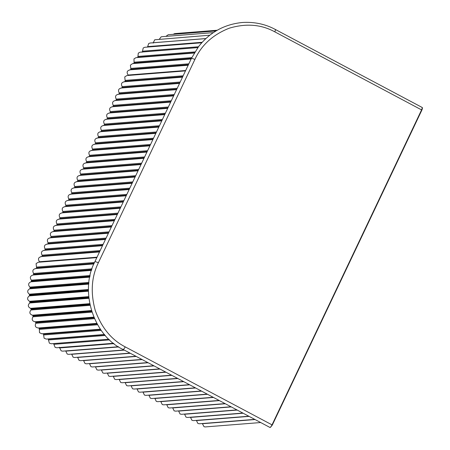 <?xml version="1.0" encoding="UTF-8"?>
<svg xmlns="http://www.w3.org/2000/svg" width="450" height="450" viewBox="0 0 450 450"><rect width="100%" height="100%" fill="white"/><g stroke="black" fill="none" stroke-linecap="round" stroke-linejoin="round"><path stroke-width="0.67" d="M142.082 52.245L142.498 51.199L198.461 46.772M137.638 57.532L137.942 56.424L194.934 51.913M133.206 63.652L134.072 62.977L134.038 62.201L191.79 57.628M188.303 64.963L130.759 69.519L130.084 69.902C126.99 70.571 126.343 72.287 128.138 75.038L185.681 70.481M128.824 75.403L128.138 75.038M217.215 30.24L174.679 33.609L173.121 34.346M216.011 30.949L168.199 34.734L165.943 36.377M213.384 32.619L161.831 36.703L161.111 36.866L159.351 39.195M209.841 35.196L154.721 39.786L153.276 42.722L205.903 38.554M205.847 38.604L150.047 43.026L148.731 43.504L147.634 46.609L202.191 42.289M201.757 42.773L144.804 47.278L143.224 47.976L142.498 51.199M197.831 47.61L140.108 52.183L138.285 53.128L137.942 56.424M137.655 57.516L194.259 53.032L136.018 57.662L133.987 58.883L134.038 62.201M191.138 58.989L132.587 63.624L130.399 65.126L130.798 68.417L188.848 63.816M130.759 69.519L130.798 68.417M147.589 47.104L147.634 46.609M153.208 43.133L153.276 42.722M97.599 324.765L39.358 329.377L39.133 328.264L96.986 323.685M96.817 257.625L38.199 262.266L36.09 263.621L36.562 267.896L94.14 263.34M202.32 423.534L204.036 426.724L205.268 426.926L260.629 422.544M196.38 420.379L197.882 423.467L199.328 423.771L254.689 419.389M190.44 417.223L191.942 420.311L193.388 420.615L248.749 416.233M184.5 414.067L186.002 417.156L187.447 417.459L242.809 413.077M178.56 410.912L180.062 414L181.507 414.304L236.869 409.922M172.62 407.756L174.122 410.844L175.567 411.148L230.929 406.766M166.68 404.601L168.182 407.689L169.622 407.993L224.983 403.611M160.74 401.445L162.242 404.539L163.682 404.837L219.043 400.455M154.8 398.289L156.302 401.383L157.742 401.681L213.103 397.299M148.86 395.134L150.362 398.228L151.802 398.526L207.163 394.144M142.92 391.978L144.422 395.072L145.862 395.37L201.223 390.988M136.974 388.822L138.476 391.916L139.922 392.214L195.283 387.832M131.034 385.667L132.536 388.761L133.982 389.059L189.343 384.677M125.094 382.511L126.596 385.605L128.042 385.903L183.403 381.521M119.154 379.356L120.656 382.449L122.102 382.753L177.463 378.366M113.214 376.2L114.716 379.294L116.162 379.598L171.523 375.21M107.274 373.044L108.776 376.138L110.222 376.442L165.583 372.054M101.334 369.889L102.836 372.983L104.276 373.286L159.638 368.899M95.394 366.733L96.896 369.827L98.336 370.131L153.697 365.743M89.454 363.583L90.956 366.671L92.396 366.975L147.757 362.588M83.514 360.428L85.016 363.516L86.456 363.819L141.817 359.432M77.569 357.272L79.071 360.36L80.516 360.664L135.877 356.276M71.629 354.116L73.131 357.204L74.576 357.508L129.938 353.121M65.683 350.91L67.191 354.049L68.636 354.353L123.998 349.965M59.321 347.226L61.172 350.848L62.617 351.157L118.406 346.736M53.567 343.581L55.114 347.349L56.751 347.766L113.558 343.266M104.681 334.738L48.257 339.204L49.359 343.147L51.266 343.761L108.894 339.199M48.257 339.204L47.97 338.94M100.721 329.659L43.492 334.187L44.128 338.237L46.288 339.086L104.456 334.479M43.492 334.187L43.239 333.889L100.513 329.355M42.525 333.681L43.239 333.889M39.358 329.377L39.504 332.696L41.884 333.81L100.389 329.181M94.005 263.649L36.416 268.206L35.752 268.594C32.878 269.145 32.147 270.776 33.57 273.476L33.581 274.613L32.968 275.046C30.167 275.946 29.621 277.65 31.337 280.17L31.477 281.301L30.921 281.812C28.249 283.067 27.906 284.833 29.902 287.117L30.172 288.214L29.683 288.799C27.174 290.385 27.045 292.185 29.289 294.193L29.689 294.857L29.267 295.897C26.966 297.799 27.045 299.604 29.509 301.309L29.981 301.911L29.683 303.002C27.624 305.19 27.917 306.968 30.555 308.346L31.185 309.274L30.926 310.005C29.137 312.446 29.638 314.179 32.411 315.208L33.013 315.669L32.974 316.806C31.489 319.455 32.181 321.114 35.055 321.778L35.882 322.521L35.797 323.297C34.639 326.121 35.516 327.679 38.441 327.966L39.133 328.264M36.416 268.206L36.562 267.896M40.168 262.108L39.482 261.748C37.688 258.992 38.334 257.282 41.428 256.607L42.103 256.224L99.647 251.668M39.482 261.748L97.026 257.192M185.473 70.914L126.855 75.555L124.746 76.911L125.106 80.387L183.161 75.791M99.765 251.426L42.221 255.982L42.103 255.184C40.759 252.456 41.524 250.852 44.392 250.363L45.186 249.739L45.068 248.94C43.723 246.218 44.488 244.609 47.357 244.125L48.15 243.501L48.032 242.696C46.688 239.974 47.453 238.365 50.321 237.881L51.114 237.257L50.996 236.453C49.652 233.73 50.417 232.127 53.286 231.638L54.079 231.013L53.961 230.209C52.616 227.486 53.381 225.883 56.25 225.394L56.925 225.011L56.925 223.965C55.581 221.243 56.346 219.639 59.214 219.15L59.889 218.773L59.889 217.727C58.545 215.004 59.31 213.396 62.179 212.912L62.854 212.529L62.854 211.483C61.509 208.761 62.274 207.152 65.143 206.668L65.818 206.286L65.818 205.239C64.474 202.517 65.239 200.914 68.108 200.424L68.782 200.042L68.782 198.996C67.438 196.273 68.203 194.67 71.066 194.181L71.747 193.798L71.747 192.752C70.403 190.029 71.168 188.426 74.031 187.937L74.711 187.554L74.711 186.514C73.367 183.786 74.132 182.183 76.995 181.699L77.676 181.316L77.676 180.27C76.331 177.547 77.096 175.939 79.959 175.455L80.64 175.072L80.64 174.026C79.296 171.304 80.061 169.695 82.924 169.211L83.604 168.829L83.604 167.782C82.26 165.06 83.025 163.457 85.888 162.968L86.569 162.585L86.569 161.539C85.224 158.816 85.989 157.213 88.853 156.724L89.533 156.341L89.533 155.301C88.189 152.572 88.954 150.969 91.817 150.48L92.498 150.103L92.498 149.057C91.153 146.334 91.918 144.726 94.781 144.242L95.462 143.859L95.462 142.813C94.117 140.091 94.883 138.482 97.746 137.998L98.426 137.616L98.426 136.569C97.082 133.847 97.847 132.244 100.71 131.754L101.391 131.372L101.391 130.326C100.046 127.603 100.811 126 103.674 125.511L104.355 125.128L104.355 124.082C103.011 121.359 103.77 119.756 106.639 119.267L107.319 118.89L107.319 117.844C105.975 115.121 106.734 113.513 109.603 113.029L110.284 112.646L110.284 111.6C108.939 108.877 109.699 107.269 112.567 106.785L113.248 106.403L113.248 105.356C111.904 102.634 112.663 101.031 115.532 100.541L116.325 99.917L116.212 99.112C114.868 96.39 115.627 94.787 118.496 94.297L119.289 93.673L119.177 92.869C117.832 90.146 118.592 88.543 121.461 88.054L122.254 87.429L122.141 86.631C120.797 83.903 121.556 82.299 124.425 81.816L125.218 81.186L125.106 80.387M270.551 427.241L272.278 425.087L421.864 110.053L274.804 31.849C261.276 24.424 246.116 23.198 229.309 28.176C212.974 34.622 201.516 45.023 194.929 59.377L98.392 262.676C91.44 276.834 90.394 292.77 95.259 310.478C101.526 327.707 111.51 339.84 125.212 346.877L272.025 424.862L421.611 109.828C422.274 108.315 422.381 107.499 421.931 107.381M125.212 346.877C124.436 348.401 123.744 349.267 123.142 349.47L269.949 427.449C270.557 427.247 271.243 426.386 272.025 424.862L272.278 425.087L272.025 424.862M123.013 349.447C93.437 335.807 79.11 290.745 94.967 261.534L98.392 262.676M194.929 59.377L191.498 58.236L94.967 261.534M274.804 31.849C275.468 30.33 275.574 29.514 275.124 29.396M197.865 47.571L142.352 51.964M194.439 52.723L137.886 57.201M191.402 58.444L134.072 62.977M191.239 58.776L133.875 63.321M130.905 69.204L188.449 64.648M39.347 328.596L97.172 324.017M35.882 322.521L94.134 317.908M33.142 316.046L91.693 311.411M31.185 309.274L89.91 304.627M30.021 302.31L88.824 297.652M29.683 295.256L88.459 290.599M30.172 288.214L88.819 283.573M31.477 281.301L89.888 276.677M33.581 274.613L91.626 270.017M36.45 267.092L94.517 262.496M254.987 419.546L202.326 423.72M249.047 416.391L196.386 420.564M243.107 413.235L190.446 417.409M237.167 410.079L184.506 414.253M231.227 406.924L178.566 411.098M225.287 403.768L172.626 407.942M219.347 400.613L166.68 404.786M213.407 397.457L160.74 401.631M207.467 394.301L154.8 398.475M201.521 391.146L148.86 395.319M195.581 387.996L142.92 392.164M189.641 384.84L136.98 389.008M183.701 381.684L131.04 385.853M177.761 378.529L125.1 382.697M171.821 375.373L119.16 379.541M165.881 372.218L113.22 376.386M159.941 369.062L107.28 373.23M154.001 365.906L101.334 370.074M148.061 362.751L95.394 366.919M142.121 359.595L89.454 363.763M136.176 356.439L83.514 360.608M130.236 353.284L77.574 357.452M124.296 350.128L71.634 354.296M118.727 346.944L65.694 351.141M114.03 343.631L59.676 347.94M109.626 339.885L53.843 344.306M105.306 335.458L48.448 339.964M101.25 330.396L43.594 334.963M94.466 318.651L35.797 323.297M35.702 322.166L93.983 317.548M35.055 321.778L93.802 317.126M91.929 312.137L32.974 316.806M33.013 315.669L91.575 311.034M32.411 315.208L91.423 310.534M90.062 305.325L30.926 310.005M31.095 308.886L89.831 304.239M30.555 308.346L89.719 303.666M88.897 298.311L29.683 303.002M29.981 301.911L88.785 297.259M88.464 291.206L29.267 295.897M29.509 301.309L88.723 296.623M29.689 294.857L88.459 290.205M88.763 284.119L29.683 288.799M29.289 294.193L88.47 289.507M30.223 287.82L88.858 283.179M89.792 277.149L30.921 281.812M29.902 287.117L88.942 282.437M31.573 280.912L89.966 276.289M31.337 280.17L90.135 275.518M33.722 274.241L91.744 269.651M33.57 273.476L92.008 268.847M182.762 76.629L125.218 81.186M182.644 76.877L125.1 81.433M122.141 86.631L180.197 82.029M179.797 82.873L122.254 87.429M179.679 83.121L122.136 87.671M119.177 92.869L177.232 88.273M176.833 89.117L119.289 93.673M176.715 89.359L119.171 93.915M116.212 99.112L174.268 94.517M173.869 95.361L116.325 99.917M173.751 95.603L116.207 100.159M113.248 105.356L171.304 100.761M170.904 101.604L113.361 106.161M170.792 101.846L113.248 106.403M110.284 111.6L168.339 107.004M167.94 107.848L110.396 112.399M167.828 108.09L110.284 112.646M107.319 117.844L165.375 113.242M164.976 114.086L107.432 118.642M164.863 114.334L107.319 118.89M104.355 124.082L162.411 119.486M162.011 120.33L104.468 124.886M161.899 120.572L104.355 125.128M101.391 130.326L159.446 125.73M159.047 126.574L101.503 131.13M158.934 126.816L101.391 131.372M98.426 136.569L156.482 131.974M156.083 132.817L98.539 137.374M155.97 133.059L98.426 137.616M95.462 142.813L153.518 138.218M153.118 139.061L95.574 143.618M153.006 139.303L95.462 143.859M92.498 149.057L150.553 144.461M150.154 145.299L92.61 149.856M150.041 145.547L92.498 150.103M89.533 155.301L147.589 150.699M147.189 151.543L89.646 156.099M147.077 151.785L89.533 156.341M86.569 161.539L144.624 156.943M144.225 157.787L86.681 162.343M144.112 158.029L86.569 162.585M83.604 167.782L141.66 163.187M141.261 164.031L83.717 168.587M141.148 164.273L83.604 168.829M80.64 174.026L138.696 169.431M138.296 170.274L80.752 174.831M138.184 170.516L80.64 175.072M77.676 180.27L135.731 175.674M135.332 176.513L77.788 181.069M135.219 176.76L77.676 181.316M74.711 186.514L132.773 181.912M132.368 182.756L74.824 187.312M132.255 183.004L74.711 187.554M71.747 192.752L129.808 188.156M129.403 189L71.859 193.556M129.291 189.242L71.747 193.798M68.782 198.996L126.844 194.4M126.439 195.244L68.895 199.8M126.326 195.486L68.782 200.042M65.818 205.239L123.879 200.644M123.474 201.487L65.931 206.044M123.362 201.729L65.818 206.286M62.854 211.483L120.915 206.888M120.51 207.731L62.966 212.282M120.397 207.973L62.854 212.529M59.889 217.727L117.951 213.126M117.546 213.969L60.002 218.526M117.433 214.217L59.889 218.773M56.925 223.965L114.986 219.369M114.581 220.213L57.038 224.769M114.469 220.455L56.925 225.011M53.961 230.209L112.022 225.613M111.623 226.457L54.079 231.013M111.504 226.699L53.961 231.255M50.996 236.453L109.058 231.857M108.658 232.701L51.114 237.257M108.54 232.942L50.996 237.499M48.032 242.696L106.093 238.101M105.694 238.944L48.15 243.501M105.576 239.186L48.032 243.743M45.068 248.94L103.129 244.339M102.729 245.183L45.186 249.739M102.611 245.43L45.068 249.986M42.103 255.184L100.164 250.583M191.498 58.236L198.636 46.541C209.728 32.372 224.263 24.356 242.229 22.5C254.216 21.735 265.224 24.041 275.254 29.419L422.061 107.404C422.578 107.483 422.522 108.36 421.892 110.042L272.301 425.076L270.186 427.5L269.82 427.427M188.167 65.244L129.549 69.885M38.132 328.011L96.812 323.364M32.788 275.057L91.508 270.405M35.269 268.582L93.876 263.942M99.512 251.955L40.894 256.596M182.509 77.158L123.891 81.799M179.544 83.402L120.926 88.043M176.58 89.646L117.962 94.286M173.621 95.889L114.998 100.53M170.657 102.127L112.033 106.774M167.692 108.371L109.069 113.012M164.728 114.615L106.104 119.256M161.764 120.859L103.14 125.499M158.799 127.103L100.181 131.743M155.835 133.346L97.217 137.987M152.871 139.584L94.252 144.225M149.906 145.828L91.288 150.469M146.942 152.072L88.324 156.713M143.977 158.316L85.359 162.956M141.013 164.559L82.395 169.2M138.049 170.797L79.431 175.438M135.084 177.041L76.466 181.682M132.12 183.285L73.502 187.926M129.156 189.529L70.538 194.169M126.191 195.773L67.573 200.413M123.227 202.011L64.609 206.657M120.263 208.254L61.644 212.895M117.298 214.498L58.68 219.139M114.334 220.742L55.716 225.382M111.369 226.986L52.751 231.626M108.405 233.224L49.787 237.87M105.441 239.468L46.822 244.108M102.476 245.711L43.858 250.352"/></g></svg>
